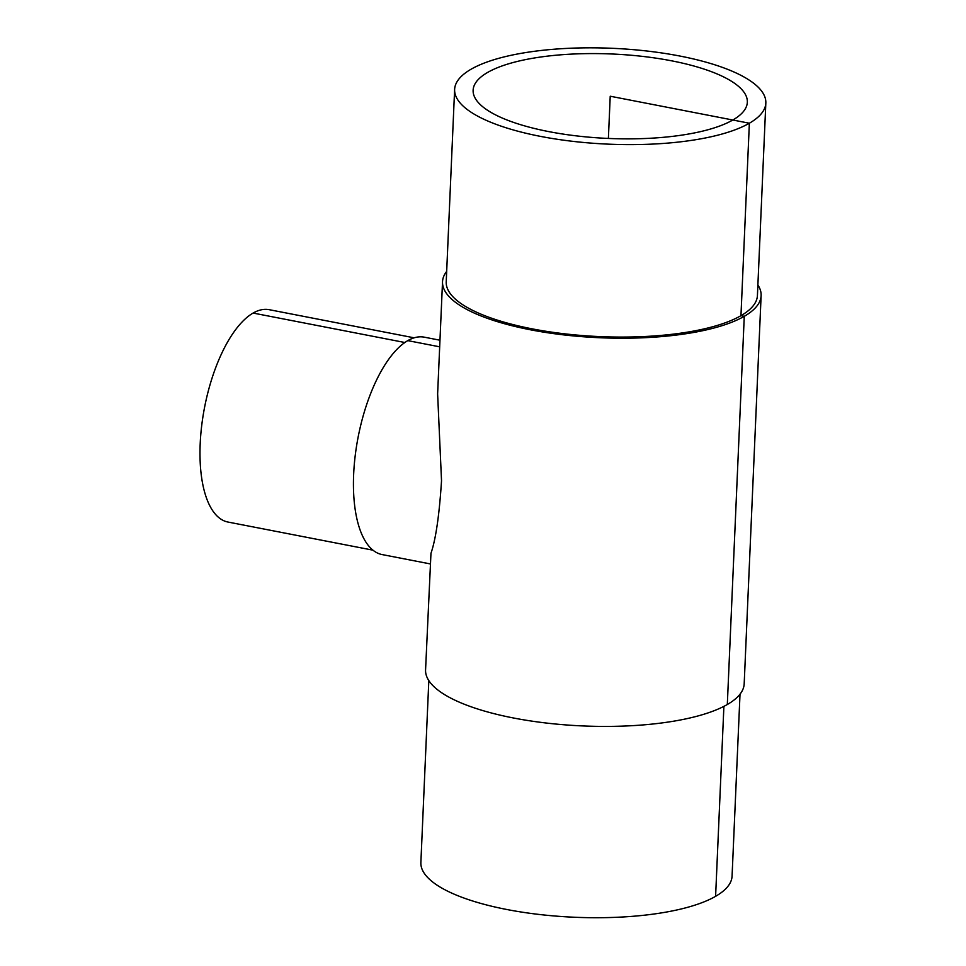 <?xml version="1.0" encoding="UTF-8"?>
<svg xmlns="http://www.w3.org/2000/svg" width="966" height="966" viewBox="0 0 966 966"><rect width="100%" height="100%" fill="white"/><g stroke="black" fill="none" stroke-linecap="round" stroke-linejoin="round"><path stroke-width="1.45" d="M732.82 120.013A137.232 42.263 -177.5 0 1 577.777 136.037A137.232 42.263 -177.5 0 1 473.123 90.236A137.232 42.263 -177.5 0 1 612.07 53.999A137.232 42.263 -177.5 0 1 747.334 102.203A137.232 42.263 -177.5 0 1 732.82 120.013M430.196 563.903L382.113 554.569A110.728 45.909 -79 0 1 364.919 540.477A110.728 45.909 -79 0 1 359.183 431.971A110.728 45.909 -79 0 1 407.797 340.624A110.728 45.909 -79 0 1 424.291 337.17L439.965 340.213M442.525 281.722L437.622 393.887L441.522 480.718C439.313 515.144 435.799 539.33 430.969 553.301L425.571 669.909A159.45 49.109 -177.5 0 0 547.167 723.136A159.45 49.109 -177.5 0 0 727.313 704.516A159.45 49.109 -177.5 0 0 744.182 683.819L761.123 295.632A159.45 49.109 -177.5 0 1 744.267 316.317A159.45 49.109 -177.5 0 1 564.12 334.936A159.45 49.109 -177.5 0 1 442.525 281.722A159.45 49.109 -177.5 0 1 446.678 271.374M372.961 550.173L228 522.051A108.156 44.847 -79 0 1 201.689 425.692A108.156 44.847 -79 0 1 253.104 313.056A108.156 44.847 -79 0 1 269.212 309.688L414.173 337.822M765.833 103.012L757.429 295.463A155.755 47.962 -177.5 0 1 740.958 315.677A155.755 47.962 -177.5 0 1 564.989 333.862A155.755 47.962 -177.5 0 1 446.22 281.879L454.624 89.427A155.755 47.962 -177.5 0 1 612.323 48.3A155.755 47.962 -177.5 0 1 765.833 103.012A155.755 47.962 -177.5 0 1 749.362 123.225A155.755 47.962 -177.5 0 1 573.393 141.41A155.755 47.962 -177.5 0 1 454.624 89.427M757.887 284.958A159.45 49.109 -177.5 0 1 761.123 295.632M740.016 694.18L732.071 876.114A155.755 47.962 -177.5 0 1 715.601 896.327A155.755 47.962 -177.5 0 1 539.644 914.512A155.755 47.962 -177.5 0 1 420.874 862.529L428.819 680.583M608.387 138.44L610.222 96.226L749.362 123.225L740.958 315.677L744.267 316.317L727.313 704.516M723.896 706.363L715.601 896.327M439.675 346.818L407.797 340.624M404.851 342.507L253.104 313.056"/></g></svg>
